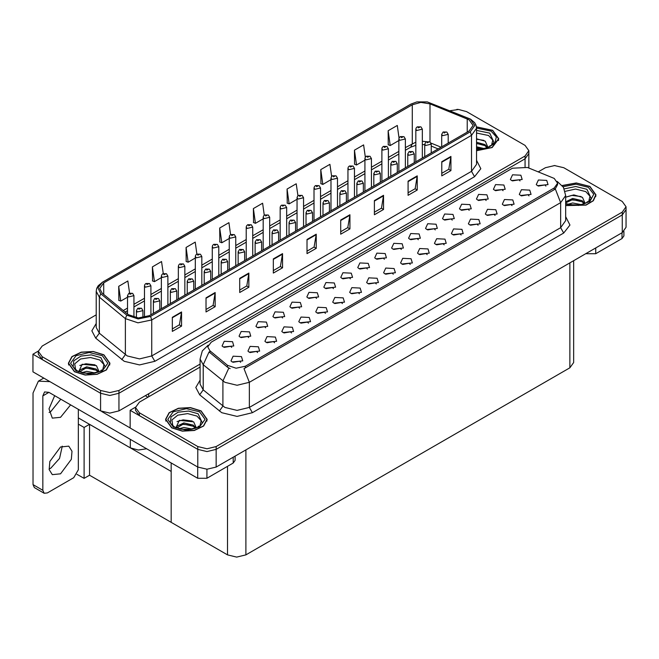 <?xml version="1.0" encoding="UTF-8"?>
<svg xmlns="http://www.w3.org/2000/svg" width="659" height="659" viewBox="0 0 659 659"><rect width="100%" height="100%" fill="white"/><g stroke="black" fill="none" stroke-linecap="round" stroke-linejoin="round"><path stroke-width="0.99" d="M146.726 448.795L138.225 450.031L130.301 447.865L78.322 417.855M200.097 364.089L118.974 410.928L109.789 413.119L100.605 410.928L32.95 371.865L32.95 354.188L100.605 393.25L109.789 395.449L118.974 393.25L525.042 158.811L528.847 153.506L525.042 158.811L118.974 393.25L109.789 395.449L100.605 393.25L42.135 359.493L38.329 354.188L38.329 351.362L42.135 356.667L100.605 390.425L109.789 392.616L118.974 390.425L525.042 155.985L528.847 150.68L525.042 145.375L466.572 111.618L458.606 109.452L450.089 110.72M457.881 109.427L456.893 109.427M38.337 351.074L32.95 354.188M573.701 260.635L573.701 362.516L569.895 367.821L245.873 554.894L236.688 557.086L227.503 554.894L171.175 522.373L171.175 471.465L89.525 424.322L84.072 427.469L78.322 424.149M89.525 424.322L89.525 475.23L84.072 478.376L76.979 474.274M84.072 478.376L84.072 427.469M171.175 462.906L171.175 522.373L89.525 475.23M299.573 308.214L298.527 307.119L291.97 308.214M300.364 302.522L292.044 302.11L289.894 306.764L291.179 307.827L301.657 306.764L300.364 302.522M520.058 180.92L519.012 179.825L512.455 180.92M520.849 175.228L512.529 174.808L510.379 179.47L511.664 180.533L522.142 179.47L520.849 175.228M512.01 205.649L510.964 204.554L504.407 205.649M512.801 199.957L504.481 199.537L502.323 204.199L503.616 205.262L514.086 204.199L512.801 199.957M316.534 298.42L315.488 297.324L308.931 298.42M317.325 292.736L309.005 292.316L306.855 296.978L308.14 298.033L318.618 296.978L317.325 292.736M461.127 235.024L460.081 233.929L453.524 235.024M461.918 229.332L453.598 228.912L451.448 233.574L452.733 234.637L463.211 233.574L461.918 229.332M418.3 239.67L417.254 238.574L410.697 239.67M419.091 233.978L410.763 233.566L408.613 238.22L409.906 239.283L420.376 238.22L419.091 233.978M359.369 293.774L358.323 292.678L351.766 293.774M360.16 288.082L351.832 287.662L349.682 292.324L350.975 293.387L361.445 292.324L360.16 288.082M469.175 210.295L468.137 209.2L461.58 210.295M469.966 204.603L461.646 204.183L459.496 208.845L460.789 209.908L471.259 208.845L469.966 204.603M410.244 264.399L409.198 263.303L402.641 264.399M411.035 258.707L402.715 258.287L400.565 262.949L401.85 264.012L412.328 262.949L411.035 258.707M435.261 229.884L434.215 228.788L427.658 229.884M436.052 224.192L427.724 223.772L425.574 228.434L426.867 229.489L437.337 228.434L436.052 224.192M376.322 283.98L375.276 282.884L368.727 283.98M377.113 278.296L368.793 277.876L366.643 282.538L367.936 283.592L378.406 282.538L377.113 278.296M486.136 200.501L485.09 199.405L478.541 200.501M486.927 194.817L478.607 194.397L476.457 199.051L477.742 200.114L488.22 199.051L486.927 194.817M427.205 254.605L426.159 253.509L419.602 254.605M427.996 248.913L419.676 248.501L417.526 253.155L418.811 254.217L429.289 253.155L427.996 248.913M248.698 337.589L247.652 336.494L241.095 337.589M249.489 331.897L241.161 331.485L239.011 336.139L240.304 337.202L250.774 336.139L249.489 331.897M333.495 288.634L332.449 287.538L325.892 288.634M334.286 282.942L325.966 282.522L323.816 287.184L325.101 288.247L335.579 287.184L334.286 282.942M257.603 352.524L256.557 351.428L250 352.524M258.394 346.832L250.074 346.42L247.924 351.074L249.209 352.137L259.679 351.074L258.394 346.832M384.378 259.259L383.332 258.163L376.775 259.259M385.169 253.567L376.849 253.147L374.699 257.809L375.984 258.863L386.454 257.809L385.169 253.567M291.525 332.943L290.479 331.848L283.922 332.943M292.316 327.251L283.996 326.831L281.838 331.493L283.131 332.556L293.601 331.493L292.316 327.251M342.408 303.568L341.362 302.473L334.805 303.568M343.199 297.876L334.871 297.456L332.721 302.119L334.014 303.181L344.484 302.119L343.199 297.876M401.339 249.464L400.293 248.369L393.736 249.464M402.13 243.772L393.81 243.352L391.652 248.015L392.945 249.077L403.415 248.015L402.13 243.772M308.486 323.149L307.44 322.053L300.883 323.149M309.277 317.457L300.957 317.045L298.799 321.699L300.092 322.762L310.562 321.699L309.277 317.457M452.222 220.09L451.176 218.994L444.619 220.09M453.013 214.397L444.685 213.977L442.535 218.64L443.828 219.702L454.298 218.64L453.013 214.397M393.283 274.193L392.237 273.098L385.68 274.193M394.074 268.501L385.754 268.081L383.604 272.744L384.889 273.806L395.367 272.744L394.074 268.501M350.456 278.839L349.41 277.744L342.853 278.839M351.247 273.147L342.927 272.727L340.777 277.39L342.062 278.452L352.532 277.39L351.247 273.147M528.971 195.855L527.925 194.759L521.368 195.855M529.762 190.163L521.434 189.743L519.284 194.405L520.577 195.468L531.047 194.405L529.762 190.163M325.447 313.363L324.401 312.267L317.844 313.363M326.238 307.671L317.91 307.251L315.76 311.913L317.053 312.967L327.523 311.913L326.238 307.671M231.737 347.384L230.691 346.288L224.134 347.384M232.528 341.692L224.2 341.271L222.05 345.934L223.343 346.996L233.813 345.934L232.528 341.692M282.612 318.009L281.566 316.913L275.009 318.009M283.403 312.317L275.083 311.896L272.933 316.559L274.218 317.622L284.696 316.559L283.403 312.317M240.642 362.318L239.596 361.223L233.039 362.318M241.433 356.626L233.113 356.206L230.963 360.868L232.248 361.931L242.726 360.868L241.433 356.626M545.932 186.06L544.886 184.965L538.329 186.06M546.723 180.368L538.395 179.956L536.245 184.611L537.538 185.673L548.008 184.611L546.723 180.368M367.417 269.045L366.371 267.949L359.814 269.045M368.208 263.353L359.888 262.941L357.738 267.595L359.023 268.658L369.493 267.595L368.208 263.353M274.564 342.738L273.518 341.642L266.961 342.738M275.355 337.046L267.035 336.625L264.885 341.288L266.17 342.342L276.64 341.288L275.355 337.046M503.097 190.715L502.051 189.619L495.494 190.715M503.888 185.022L495.568 184.602L493.418 189.265L494.703 190.327L505.181 189.265L503.888 185.022M444.166 244.818L443.12 243.723L436.563 244.818M444.957 239.126L436.637 238.706L434.487 243.369L435.772 244.423L446.25 243.369L444.957 239.126M265.651 327.803L264.605 326.707L258.056 327.803M266.442 322.111L258.122 321.691L255.972 326.353L257.265 327.408L267.735 326.353L266.442 322.111M495.049 215.444L494.003 214.34L487.446 215.444M495.84 209.751L487.52 209.331L485.37 213.994L486.655 215.048L497.125 213.994L495.84 209.751M478.088 225.23L477.042 224.134L470.485 225.23M478.879 219.538L470.559 219.126L468.409 223.78L469.694 224.843L480.164 223.78L478.879 219.538M554.186 178.391L527.422 167.444L512.447 168.202L211.168 342.145L207.742 346.914L209.859 350.786L227.512 365.341L236.07 368.192L245.354 366.239L554.186 187.939L557.613 183.169L554.186 178.391M555.076 165.541L554.095 165.541M135.54 407.196L130.153 410.31L197.807 449.372L206.992 451.563L216.177 449.372L622.244 214.925L626.05 209.628L622.244 214.925L216.177 449.372L206.992 451.563L197.807 449.372L139.337 415.607L135.532 410.31L135.532 407.476L139.337 412.781L197.807 446.538L206.992 448.738L216.177 446.538L622.244 212.099L626.05 206.794L622.244 201.497L563.774 167.732L554.59 165.541L545.405 167.732L538.296 171.842M130.153 410.31L130.153 427.979L197.807 467.042L206.992 469.241L216.177 467.042L622.244 232.602L626.05 227.297L626.05 206.794M476.572 150.754L492.174 147.55L498.772 138.785L492.685 130.301L476.457 126.816M103.883 354.773L93.24 351.486L81.238 352.17L71.905 356.593L68.404 363.257L74.492 371.742L85.135 375.02L97.145 374.345L106.47 369.921L109.971 363.257L103.883 354.773M469.051 119.765L473.113 125.424L469.051 131.075L149.313 315.677L138.308 317.984L128.167 314.607L102.145 293.148L99.641 288.56L103.702 282.909L412.295 104.74L420.879 102.425L430.039 103.842L469.051 119.765M470.279 119.057L427.287 101.914L416.892 101.914L411.068 104.031L102.475 282.2L97.969 287.777L100.728 293.725L126.75 315.183L138.159 318.981L150.54 316.378L470.279 131.784L474.842 125.424L470.279 119.057M172.337 317.267L172.337 331.403L181.522 326.106L181.522 311.962L172.337 317.267M172.337 328.899L179.413 324.813L181.522 311.962M179.347 324.846L181.522 326.106M206.012 297.827L206.012 311.962L215.196 306.657L215.196 292.522L206.012 297.827M206.012 309.458L213.088 305.372L215.196 292.522M213.022 305.405L215.196 306.657M239.687 278.378L239.687 292.522L248.871 287.217L248.871 273.081L239.687 278.378M239.687 290.009L246.763 285.932L248.871 273.081M246.697 285.965L248.871 287.217M273.361 258.938L273.361 273.081L282.546 267.776L282.546 253.633L273.361 258.938M273.361 270.569L280.437 266.483L282.546 253.633M280.38 266.524L282.546 267.776M441.744 161.727L441.744 175.862L450.929 170.566L450.929 156.422L441.744 161.727M441.744 173.358L448.82 169.272L450.929 156.422M448.754 169.305L450.929 170.566M408.069 181.167L408.069 195.311L417.254 190.006L417.254 175.862L408.069 181.167M408.069 192.799L415.145 188.713L417.254 175.862M415.079 188.754L417.254 190.006M374.394 200.608L374.394 214.752L383.579 209.447L383.579 195.311L374.394 200.608M374.394 212.239L381.462 208.162L383.579 195.311M381.404 208.195L383.579 209.447M340.719 220.057L340.719 234.192L349.904 228.887L349.904 214.752L340.719 220.057M340.719 231.688L347.787 227.602L349.904 214.752M347.73 227.635L349.904 228.887M307.036 239.497L307.036 253.633L316.221 248.336L316.221 234.192L307.036 239.497M307.036 251.128L314.112 247.043L316.221 234.192M314.055 247.076L316.221 248.336M96.181 314.854L42.135 346.057L38.329 351.362M196.917 254.077L195.237 242.108L186.052 247.413L186.2 261.466M163.243 273.551L161.562 261.557L152.377 266.854L152.526 280.915M129.576 293.049L127.887 280.998L118.702 286.303L118.851 300.356M297.95 195.822L296.262 183.787L287.077 189.084L287.225 203.145M331.642 176.472L329.937 164.338L320.752 169.643L320.9 183.696M365.341 157.188L363.62 144.898L354.435 150.203L354.583 164.256M399.049 138.003L397.295 125.457L388.11 130.762L388.258 144.815M230.592 234.629L228.912 222.668L219.727 227.973L219.875 242.026M264.267 215.205L262.587 203.227L253.402 208.532L253.55 222.585M253.402 208.532L255.478 223.302L263.172 218.862M255.478 223.302L253.402 222.528M287.077 189.084L289.153 203.862L297.085 199.282M289.153 203.862L287.077 203.087M320.752 169.643L322.828 184.421L331.007 179.693M322.828 184.421L320.752 183.647M354.435 150.203L356.503 164.972L364.929 160.112M356.503 164.972L354.435 164.198M388.11 130.762L390.177 145.532L398.852 140.524M390.177 145.532L388.11 144.758M219.727 227.973L221.803 242.743L229.25 238.451M221.803 242.743L219.727 241.968M186.052 247.413L188.128 262.191L195.328 258.031M188.128 262.191L186.052 261.417M152.377 266.854L154.453 281.632L161.406 277.612M154.453 281.632L152.377 280.858M118.702 286.303L120.77 301.072L127.484 297.201M120.77 301.072L118.702 300.298M565.694 205.575L586.016 205.147L593.314 200.773L595.975 194.899L589.887 186.415L576.32 182.922L562.176 185.55M201.086 410.895L190.443 407.608L178.432 408.292L169.108 412.707L165.607 419.371L171.694 427.856L182.337 431.143L194.339 430.459L203.672 426.044L207.173 419.371L201.086 410.895M557.613 183.169L557.613 184.594L555.323 188.878L554.186 189.701L244.036 368.595L249.333 382.327L237.083 385.26L224.843 382.327L203.236 364.773L200.097 359.04L200.097 384.139L203.236 389.873L224.843 407.427L237.083 410.351L249.333 407.427L560.62 227.709L565.694 220.633L565.694 195.542L560.62 202.61L555.323 188.878M230.139 368.595L227.512 367.269L209.076 351.914L203.236 364.773L203.236 389.873L199.685 394.84L195.772 387.467L200.097 380.177M200.097 367.096L139.337 402.179L135.532 407.476M133.983 317.35L133.983 295.669L128.439 296.987L127.484 295.669L128.777 293.412L129.938 293.477L129.963 294.342L131.495 293.453L130.004 293.436L131.166 293.898L130.441 293.716M130.004 293.436L128.892 293.354M130.416 294.062L129.938 293.477M142.888 317.778L142.888 310.603L137.344 311.929L136.397 310.603L137.69 308.346L138.843 308.412L138.876 309.277L140.408 308.387L138.909 308.371L140.07 308.832L138.843 308.412M138.909 308.371L137.805 308.288M150.936 314.738L150.936 285.874L145.4 287.2L144.445 285.874L144.799 284.581L145.738 283.617L146.891 283.683L146.924 284.548L148.456 283.667L146.965 283.642L148.127 284.103L146.891 283.683M146.965 283.642L145.853 283.559M167.897 304.944L167.897 276.08L162.353 277.406L161.406 276.08L161.76 274.795L162.699 273.831L163.852 273.889L163.885 274.754L165.417 273.872L163.918 273.856L165.088 274.317L163.852 273.889M163.918 273.856L162.814 273.765M184.858 295.15L184.858 266.285L179.314 267.612L178.367 266.285L178.721 265L179.66 264.037L180.813 264.102L180.846 264.959L182.378 264.078L180.879 264.061L182.049 264.523L180.813 264.102M180.879 264.061L179.775 263.979M159.849 309.59L159.849 300.809L154.305 302.135L153.358 300.809L154.651 298.552L155.804 298.618L155.837 299.483L157.369 298.601L156.307 298.856M155.87 298.576L154.766 298.494M156.282 299.211L155.804 298.618M176.81 299.804L176.81 291.014L171.266 292.341L170.319 291.014L171.612 288.766L172.765 288.823L172.798 289.688L174.33 288.807L173.268 289.062M172.831 288.79L171.719 288.7M173.243 289.416L172.765 288.823M193.771 290.009L193.771 281.22L188.227 282.546L187.271 281.22L188.573 278.971L189.726 279.037L189.759 279.902L191.291 279.012L189.792 278.996L190.953 279.457L189.726 279.037M189.792 278.996L188.68 278.914M210.732 280.215L210.732 271.434L205.188 272.76L204.232 271.434L205.534 269.177L206.687 269.243L206.72 270.108L208.244 269.226L206.753 269.202L207.915 269.663L206.687 269.243M206.753 269.202L205.641 269.119M595.703 247.924L595.703 253.756L622.03 238.558L622.03 232.726M623.933 231.4L623.933 235.906L622.03 238.558M595.703 253.756L586.518 253.756L586.518 253.229M586.057 253.493L586.518 253.756M62.275 446.143L59.574 458.45L50.768 468.195L49.054 469.035M60.562 446.983L68.791 446.168L71.971 451.209L71.312 459.356L60.562 473.854L52.341 474.669L49.153 469.628L49.812 461.481L60.562 446.983M60.809 399.189L50.768 411.636L49.054 412.476M70.604 404.848L60.562 417.287L52.341 418.103L49.03 408.802L54.689 395.655M206.901 469.241L206.901 478.236L233.228 463.03L233.228 457.198M147.97 397.196L145.367 395.688M130.153 427.913L101.725 411.504M42.81 490.255L44.153 493.229L34.359 487.569L33.008 484.596L42.81 490.255L42.81 395.87L44.598 391.907L48.931 392.336L197.716 478.236L197.716 466.992M49.878 381.643L38.395 381.149L33.008 393.036L33.008 484.596M44.153 493.229L47.399 492.907L73.726 477.701L78.322 469.752L78.322 409.297M235.131 456.102L235.131 460.377L233.228 463.03M206.901 478.236L197.716 478.236M476.572 133.003L488.583 135.499L492.751 140.128L491.54 145.301M476.473 126.94L492.537 130.391L498.558 138.785L492.026 147.468L476.572 150.631M476.572 138.818L485.279 141.215L487.676 146.685L487.322 147.558M476.572 146.776L484.027 148.506M476.572 147.896L482.231 148.835M476.572 142.286L484.909 144.552L487.413 147.385M476.572 143.415L484.909 145.68L486.968 147.682M489.308 146.693L490.222 145.532L489.53 146.578M476.572 139.173L483.879 140.4M476.572 143.662L482.487 144.436M476.572 148.151L482.166 148.843M565.125 191.324L575.554 189.084L585.785 191.612L589.953 196.25L588.742 201.423M562.267 185.665L576.279 183.045L589.731 186.505L595.761 194.899L593.108 200.723L585.859 205.056L565.694 205.435M565.694 197.198L573.824 194.932L582.482 197.338L584.871 202.799L584.525 203.672M567.778 204.29L572.655 202.947L581.23 204.628M569.467 204.694L579.426 204.949M565.694 201.802L572.655 198.458L582.111 200.674L584.615 203.499M565.694 202.923L572.622 199.586L582.111 201.794L584.171 203.804M586.51 202.807L587.416 201.654L586.724 202.7M565.801 197.123L571.888 195.402L581.081 196.514M568.775 200.451L571.888 199.891L579.689 200.558M569.656 204.727L579.368 204.957M75.637 369.773L74.706 363.875L80.571 359.007L90.481 357.466L99.781 359.971L103.949 364.6L102.738 369.773M103.727 354.863L109.756 363.257L106.288 369.856L97.062 374.23L85.176 374.905L74.648 371.651L68.627 363.257L72.086 356.659L81.321 352.285L93.199 351.609L103.727 354.863M78.668 371.816L82.153 364.262L96.478 365.696L98.866 371.157L98.52 372.03M81.774 372.648L86.659 371.305L95.225 372.986M83.471 373.043L93.43 373.307M98.166 372.154L96.107 370.152L86.164 367.986L79.459 371.874L79.731 370.061L86.659 366.816L96.107 369.024L98.611 371.857M100.506 371.165L101.42 370.004L100.72 371.05M79.797 365.473L85.884 363.752L95.077 364.872M82.77 368.809L85.884 368.241L93.685 368.908M83.652 373.085L93.364 373.315M172.839 425.895L171.908 419.989L177.765 415.129L187.675 413.588L196.983 416.084L201.152 420.722L199.941 425.895M200.929 410.977L206.951 419.371L203.491 425.969L194.257 430.343L182.378 431.019L171.851 427.773L165.821 419.371L169.289 412.781L178.523 408.407L190.402 407.732L200.929 410.977M175.871 427.93L179.347 420.384L193.68 421.809L196.069 427.271L195.723 428.144M178.976 428.762L183.853 427.427L192.42 429.1M180.665 429.166L190.624 429.421M195.369 428.276L193.309 426.266L183.367 424.108L176.661 427.996L176.933 426.184L183.853 422.938L193.309 425.146L195.814 427.971M197.708 427.279L198.614 426.126L197.922 427.172M176.999 421.595L183.087 419.874L192.28 420.986M179.973 424.923L183.087 424.363L190.888 425.03M180.854 429.198L190.566 429.429M201.819 285.363L201.819 256.499L196.275 257.826L195.328 256.499L195.674 255.206L196.621 254.242L197.774 254.308L197.807 255.173L199.339 254.283L197.84 254.267L199.01 254.728L198.285 254.547M197.84 254.267L196.736 254.185M198.252 254.901L197.774 254.308M218.78 275.569L218.78 246.705L213.236 248.031L212.289 246.705L212.635 245.412L213.582 244.448L214.735 244.514L214.768 245.379L216.3 244.497L215.238 244.753M214.801 244.473L213.697 244.39M215.213 245.107L214.735 244.514M235.741 265.775L235.741 236.911L230.197 238.237L229.25 236.911L229.596 235.625L230.543 234.662L231.696 234.719L231.729 235.584L233.261 234.703L231.762 234.686L232.924 235.148L231.696 234.719M231.762 234.686L230.658 234.604M227.693 270.429L227.693 261.639L222.149 262.966L221.193 261.639L222.495 259.382L223.648 259.448L223.681 260.313L225.205 259.432L223.714 259.415L224.876 259.877L223.648 259.448M223.714 259.415L222.602 259.325M244.654 260.635L244.654 251.845L239.11 253.171L238.154 251.845L239.448 249.596L240.609 249.662L240.634 250.519L242.166 249.637L240.675 249.621L241.837 250.082L241.112 249.893M240.675 249.621L239.563 249.539M241.087 250.247L240.609 249.662M261.615 250.84L261.615 242.059L256.071 243.385L255.115 242.059L256.409 239.802L257.562 239.868L257.595 240.733L259.127 239.843L257.636 239.827L258.798 240.288L257.562 239.868M257.636 239.827L256.524 239.744M252.702 255.989L252.702 227.124L247.158 228.442L246.211 227.124L246.557 225.831L247.504 224.867L248.657 224.933L248.69 225.798L250.222 224.908L248.723 224.892L249.885 225.353L248.657 224.933M248.723 224.892L247.619 224.81M269.663 246.194L269.663 217.33L264.119 218.656L263.172 217.33L263.518 216.037L264.465 215.073L265.618 215.139L265.651 216.004L267.183 215.122L266.121 215.378M265.684 215.098L264.572 215.015M266.096 215.394L265.618 215.139M286.624 236.4L286.624 207.536L281.08 208.862L280.124 207.536L280.479 206.251L281.426 205.287L282.579 205.344L282.612 206.209L284.144 205.328L283.082 205.583M282.645 205.311L281.533 205.221M283.057 205.938L282.579 205.344M303.585 226.605L303.585 197.741L298.041 199.067L297.085 197.741L297.44 196.456L298.387 195.492L299.54 195.558L299.573 196.423L301.097 195.534L299.606 195.517L300.768 195.978L299.54 195.558M299.606 195.517L298.494 195.435M320.546 216.819L320.546 187.955L315.002 189.281L314.046 187.955L314.401 186.662L315.348 185.698L316.501 185.764L316.534 186.629L318.058 185.747L316.567 185.723L317.729 186.184L316.501 185.764M316.567 185.723L315.455 185.64M278.568 241.046L278.568 232.265L273.024 233.591L272.076 232.265L273.37 230.007L274.523 230.073L274.556 230.938L276.088 230.057L274.589 230.032L275.759 230.493L274.523 230.073M274.589 230.032L273.485 229.95M295.529 231.26L295.529 222.47L289.985 223.796L289.037 222.47L290.331 220.221L291.484 220.279L291.517 221.144L293.049 220.263L291.55 220.246L292.72 220.707L291.484 220.279M291.55 220.246L290.446 220.155M312.49 221.465L312.49 212.684L306.946 214.002L305.998 212.684L307.292 210.427L308.445 210.493L308.478 211.358L310.01 210.468L308.511 210.452L309.681 210.913L308.956 210.732M308.511 210.452L307.407 210.369M308.923 211.078L308.445 210.493M329.451 211.671L329.451 202.89L323.907 204.216L322.959 202.89L324.253 200.633L325.406 200.698L325.439 201.563L326.971 200.682L325.472 200.657L326.642 201.119L325.406 200.698M325.472 200.657L324.368 200.575M346.412 201.885L346.412 193.095L340.868 194.421L339.92 193.095L341.214 190.846L342.367 190.904L342.4 191.769L343.932 190.888L342.433 190.871L343.594 191.332L342.367 190.904M342.433 190.871L341.329 190.78M337.507 207.025L337.507 178.161L331.963 179.487L331.007 178.161L331.362 176.867L332.301 175.904L333.462 175.969L333.495 176.834L335.019 175.953L333.965 176.208M333.528 175.937L332.416 175.846M333.94 176.225L333.462 175.969M354.468 197.23L354.468 168.366L348.924 169.692L347.968 168.366L348.323 167.081L349.262 166.117L350.415 166.183L350.448 167.04L351.98 166.159L350.489 166.142L351.651 166.603L350.926 166.414M350.489 166.142L349.377 166.06M350.901 166.43L350.415 166.183M371.421 187.444L371.421 158.58L365.885 159.906L364.929 158.58L365.284 157.287L366.223 156.323L367.376 156.389L367.409 157.254L368.941 156.364L367.442 156.348L368.612 156.809L367.887 156.628M367.442 156.348L366.338 156.265M367.862 156.982L367.376 156.389M388.382 177.65L388.382 148.786L382.838 150.112L381.891 148.786L382.245 147.492L383.184 146.529L384.337 146.595L384.37 147.459L385.902 146.578L384.403 146.553L385.573 147.015L384.337 146.595M384.403 146.553L383.299 146.471M405.343 167.856L405.343 138.991L399.799 140.318L398.852 138.991L399.206 137.706L400.145 136.743L401.298 136.8L401.331 137.665L402.863 136.784L401.364 136.767L402.534 137.229L401.298 136.8M401.364 136.767L400.26 136.677M422.304 158.061L422.304 129.197L416.76 130.523L415.813 129.197L416.159 127.912L417.106 126.948L418.259 127.014L418.292 127.879L419.824 126.989L418.325 126.973L419.495 127.434L418.259 127.014M418.325 126.973L417.221 126.89M363.373 192.09L363.373 183.301L357.829 184.627L356.881 183.301L358.175 181.052L359.328 181.118L359.361 181.975L360.893 181.093L359.394 181.077L360.555 181.538L359.328 181.118M359.394 181.077L358.29 180.994M380.334 182.296L380.334 173.515L374.79 174.841L373.842 173.515L375.136 171.258L376.289 171.324L376.322 172.188L377.854 171.307L376.791 171.562M376.355 171.282L375.251 171.2M376.767 171.579L376.289 171.324M397.295 172.51L397.295 163.72L391.751 165.047L390.795 163.72L392.097 161.463L393.25 161.529L393.283 162.394L394.815 161.513L393.316 161.496L394.477 161.949L393.25 161.529M393.316 161.496L392.204 161.406M414.256 162.715L414.256 153.926L408.712 155.252L407.756 153.926L409.058 151.677L410.211 151.735L410.244 152.6L411.776 151.718L410.277 151.702L411.438 152.163L410.211 151.735M410.277 151.702L409.165 151.619M431.217 152.921L431.217 144.14L425.673 145.466L424.717 144.14L426.019 141.883L427.172 141.949L427.205 142.814L428.729 141.924L427.238 141.907L428.399 142.369L427.172 141.949M427.238 141.907L426.126 141.825M448.178 143.127L448.178 134.345L442.634 135.672L441.678 134.345L442.972 132.088L444.133 132.154L444.166 133.019L445.69 132.138L444.636 132.393M444.199 132.113L443.087 132.031M444.611 132.41L444.133 132.154M130.301 447.865L130.301 439.314M100.605 410.928L100.605 390.425M525.042 166.702L525.042 155.985M118.974 410.928L118.974 390.425M148.67 396.784L148.67 393.785M622.244 232.602L622.244 212.099M216.177 467.042L216.177 446.538M197.807 467.042L197.807 446.538M569.895 367.821L569.895 262.826M245.873 554.894L245.873 449.899M227.503 554.894L227.503 466.341M209.859 350.786L209.859 352.713M227.512 365.341L227.512 367.269M245.354 366.239L245.354 368.002M554.186 187.939L554.186 189.701M476.572 160.343L480.848 168.729L474.562 176.678L154.824 361.28L151.768 355.975L471.498 171.373L476.572 164.305L476.572 128.25L471.498 135.317L470.279 131.784M154.824 361.28L139.519 364.938L124.213 361.28L95.761 338.149L91.848 330.777L96.181 323.487M127.269 355.975L139.519 358.9L151.768 355.975L151.768 319.92L138.011 322.811L125.334 318.585L99.311 297.127L96.181 291.393L96.181 327.449L99.311 333.182L127.269 355.975M416.892 101.914L411.068 104.031M102.475 282.2L98.175 285.726L96.7 288.42L96.181 291.393M100.728 293.725L99.311 297.127L99.311 333.182L95.761 338.149M126.75 315.183L125.334 318.585L125.334 354.641L121.783 359.608M150.54 316.378L151.768 319.92L471.498 135.317L471.498 171.373L474.562 176.678M42.135 356.667L42.135 359.493M103.702 282.909L103.702 294.433M467.198 118.867L467.198 132.146M430.039 103.842L430.039 141.957M441.11 147.204L431.002 143.118M426.389 141.677L422.304 141.281M415.813 142.155L405.343 147.641M412.295 104.74L412.295 143.629L410.681 147.196L405.343 150.277M398.852 151.389L388.382 157.427M381.891 161.175L371.421 167.221M364.929 170.969L354.468 177.016M347.968 180.764L337.507 186.802M331.007 190.558L320.546 196.596M314.046 200.344L303.585 206.391M297.085 210.139L286.624 216.185M280.124 219.933L269.663 225.971M263.172 229.719L252.702 235.765M246.211 239.514L235.741 245.56M229.25 249.308L218.78 255.346M212.289 259.102L201.819 265.14M195.328 268.888L184.858 274.935M178.367 278.683L167.897 284.729M161.406 288.477L150.936 294.515M144.445 298.263L133.983 304.31M127.484 308.058L123.217 310.521M438.144 148.918L431.217 146.059M307.036 239.942L316.188 234.662M340.719 220.501L349.863 215.221M374.394 201.061L383.538 195.781M408.069 181.62L417.213 176.332M441.744 162.172L450.888 156.891M273.361 259.382L282.513 254.102M239.687 278.831L248.838 273.551M206.012 298.272L215.163 292.991M172.337 317.712L181.48 312.432M252.397 412.732L249.333 407.427L249.333 382.327L560.62 202.61L560.62 227.709L563.684 233.006L252.397 412.732L237.083 416.389L221.778 412.732L199.685 394.84M228.805 368.068L222.899 380.993L222.899 406.092L219.356 411.059M565.694 216.671L569.969 225.057L563.684 233.006M139.337 412.781L139.337 415.607M48.931 392.336L42.81 395.87M476.572 130.391L489.719 133.159L493.995 142.459L491.408 145.4L487.462 147.509L483.096 148.687L476.572 149.099M476.572 128.068L491.153 131.182L496.318 136.891L494.909 143.275L487.429 148.044L476.572 149.502M564.228 188.869L575.711 186.481L586.922 189.281L591.189 198.581L588.611 201.522L584.657 203.623L580.299 204.809L575.2 205.254L565.694 203.615M563.05 186.752L575.892 184.158L588.355 187.304L593.775 194.232L589.896 201.497L578.66 205.46L565.694 204.142M73.19 366.931L73.841 360.778L80.859 356.124L91.329 354.913L100.918 357.631L105.193 366.931L102.606 369.872L98.661 371.981L94.295 373.167L89.204 373.604L82.688 372.879L77.103 370.753L73.19 366.931M102.351 355.654L107.804 363.257L102.351 370.86L89.187 374.007L76.024 370.86L70.571 363.257L76.024 355.654L89.187 352.507L102.351 355.654M170.384 423.053L171.035 416.892L178.054 412.246L188.532 411.027L198.12 413.753L202.387 423.053L199.809 425.994L195.855 428.095L191.497 429.281L186.398 429.726L179.891 428.993L174.305 426.867L170.384 423.053M199.553 411.776L205.007 419.371L199.553 426.974L186.39 430.121L173.226 426.974L167.773 419.371L173.226 411.776L186.39 408.629L199.553 411.776M528.847 168.02L528.847 150.68M476.572 128.25L476.053 125.276L474.612 122.632L470.6 119.197L427.287 101.914M410.738 104.171L102.145 282.34M424.717 144.692L422.304 144.576M415.813 145.268L410.681 147.196M398.852 154.025L388.382 160.063M381.891 163.811L371.421 169.857M364.929 173.605L354.468 179.652M347.968 183.4L337.507 189.438M331.007 193.194L320.546 199.232M314.046 202.98L303.585 209.027M297.085 212.775L286.624 218.821M280.124 222.569L269.663 228.607M263.172 232.355L252.702 238.401M246.211 242.15L235.741 248.196M229.25 251.944L218.78 257.982M212.289 261.738L201.819 267.776M195.328 271.524L184.858 277.571M178.367 281.319L167.897 287.357M161.406 291.113L150.936 297.151M144.445 300.899L133.983 306.946M127.484 310.694L125.095 312.069M565.694 195.542L563.429 187.362L557.193 181.365M208.17 345.118L202.321 350.934L200.097 359.04M133.983 295.669L132.583 293.346L128.991 293.288M127.484 314.038L127.484 295.669M142.888 310.603L141.487 308.28L137.896 308.223M136.397 317.811L136.397 310.603M150.936 285.874L149.544 283.559L145.952 283.502M144.445 317.498L144.445 285.874M167.897 276.08L166.505 273.765L162.913 273.707M161.406 308.692L161.406 276.08M184.858 266.285L183.457 263.971L179.866 263.913M178.367 298.906L178.367 266.285M159.849 300.809L158.448 298.494L154.857 298.436M153.358 313.346L153.358 300.809M176.81 291.014L175.409 288.7L171.818 288.642M170.319 303.552L170.319 291.014M193.771 281.22L192.37 278.905L188.779 278.848M187.271 293.757L187.271 281.22M210.732 271.434L209.331 269.119L205.74 269.061M204.232 283.963L204.232 271.434M38.395 381.149L43.708 378.077M498.558 138.785L498.558 140.507M595.761 194.899L595.761 196.629M109.756 363.257L109.756 364.987M68.627 363.257L68.627 364.987M206.951 419.371L206.951 421.101M165.821 419.371L165.821 421.101M201.819 256.499L200.418 254.176L196.827 254.119M195.328 289.112L195.328 256.499M218.78 246.705L217.379 244.39L213.788 244.332M212.289 279.317L212.289 246.705M235.741 236.911L234.34 234.596L230.749 234.538M229.25 269.523L229.25 236.911M227.693 261.639L226.292 259.325L222.701 259.267M221.193 274.177L221.193 261.639M244.654 251.845L243.253 249.53L239.662 249.473M238.154 264.383L238.154 251.845M261.615 242.059L260.214 239.736L256.623 239.678M255.115 254.588L255.115 242.059M252.702 227.124L251.301 224.801L247.71 224.744M246.211 259.737L246.211 227.124M269.663 217.33L268.262 215.015L264.671 214.958M263.172 249.942L263.172 217.33M286.624 207.536L285.223 205.221L281.632 205.163M280.124 240.148L280.124 207.536M303.585 197.741L302.184 195.426L298.593 195.369M297.085 230.362L297.085 197.741M320.546 187.955L319.145 185.64L315.554 185.583M314.046 220.567L314.046 187.955M278.568 232.265L277.175 229.95L273.584 229.892M272.076 244.802L272.076 232.265M295.529 222.47L294.128 220.155L290.537 220.098M289.037 235.008L289.037 222.47M312.49 212.684L311.089 210.361L307.498 210.303M305.998 225.213L305.998 212.684M329.451 202.89L328.05 200.575L324.459 200.517M322.959 215.427L322.959 202.89M346.412 193.095L345.011 190.78L341.42 190.723M339.92 205.633L339.92 193.095M337.507 178.161L336.106 175.846L332.515 175.788M331.007 210.773L331.007 178.161M354.468 168.366L353.067 166.052L349.476 165.994M347.968 200.979L347.968 168.366M371.421 158.58L370.029 156.257L366.437 156.199M364.929 191.192L364.929 158.58M388.382 148.786L386.981 146.471L383.398 146.413M381.891 181.398L381.891 148.786M405.343 138.991L403.942 136.677L400.351 136.619M398.852 171.604L398.852 138.991M422.304 129.197L420.903 126.882L417.312 126.825M415.813 161.817L415.813 129.197M363.373 183.301L361.972 180.986L358.381 180.928M356.881 195.838L356.881 183.301M380.334 173.515L378.933 171.192L375.342 171.134M373.842 186.044L373.842 173.515M397.295 163.72L395.894 161.406L392.303 161.348M390.795 176.258L390.795 163.72M414.256 153.926L412.855 151.611L409.264 151.554M407.756 166.463L407.756 153.926M431.217 144.14L429.816 141.817L426.225 141.759M424.717 156.669L424.717 144.14M448.178 134.345L446.777 132.031L443.186 131.973M441.678 146.883L441.678 134.345"/></g></svg>
